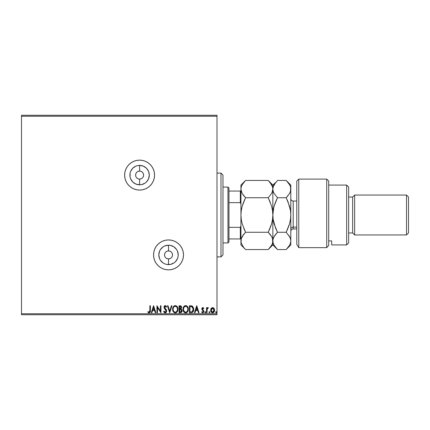 <?xml version="1.0" encoding="UTF-8"?>
<svg xmlns="http://www.w3.org/2000/svg" width="430" height="430" viewBox="0 0 430 430"><rect width="100%" height="100%" fill="white"/><g stroke="black" fill="none" stroke-linecap="round" stroke-linejoin="round"><path stroke-width="0.64" d="M139.594 179.095L139.594 184.809A9.707 9.707 0 0 1 129.892 175.101A9.707 9.707 0 0 1 139.594 165.4L143.308 166.136L146.458 168.243L148.56 171.387L149.301 175.101L148.56 178.815L146.458 181.965L144.985 183.175L141.486 184.62L139.594 184.809L135.88 184.067L132.73 181.965L130.629 178.815L130.075 176.999L130.075 173.209L130.629 171.387L132.73 168.243L135.88 166.136L137.702 165.582L139.594 165.4L139.594 171.113A3.988 3.988 0 0 0 135.606 175.101A3.988 3.988 0 0 0 139.594 179.095A3.988 3.988 0 0 0 143.582 175.101A3.988 3.988 0 0 0 139.594 171.113L139.594 165.4A9.707 9.707 0 0 1 149.301 175.101A9.707 9.707 0 0 1 139.594 184.809L139.594 179.095A3.988 3.988 0 0 1 135.606 175.101A3.988 3.988 0 0 1 139.594 171.113A3.988 3.988 0 0 1 143.582 175.101A3.988 3.988 0 0 1 139.594 179.095L141.121 178.789M168.522 258.887L168.522 264.6A9.707 9.707 0 0 1 158.815 254.899A9.707 9.707 0 0 1 168.522 245.191L170.414 245.379L173.913 246.825L176.59 249.507L177.488 251.184L178.224 254.899L178.036 256.791L177.488 258.613L175.381 261.757L173.913 262.966L170.414 264.418L166.625 264.418L164.808 263.864L163.126 262.966L160.449 260.29L159.551 258.613L158.815 254.899L159.551 251.184L160.449 249.507L163.126 246.825L164.808 245.933L168.522 245.191L168.522 250.905A3.988 3.988 0 0 0 164.529 254.899A3.988 3.988 0 0 0 168.522 258.887A3.988 3.988 0 0 0 172.511 254.899A3.988 3.988 0 0 0 168.522 250.905L168.522 245.191A9.707 9.707 0 0 1 178.224 254.899A9.707 9.707 0 0 1 168.522 264.6L168.522 258.887A3.988 3.988 0 0 1 164.529 254.899A3.988 3.988 0 0 1 168.522 250.905A3.988 3.988 0 0 1 172.511 254.899A3.988 3.988 0 0 1 168.522 258.887L170.049 258.58M152.037 183.406A14.964 14.964 0 0 0 152.037 166.797L150.172 164.523L147.909 162.664L145.319 161.282L142.513 160.428L139.594 160.143L136.675 160.428L133.87 161.282L131.284 162.664L129.016 164.523L127.156 166.792L125.775 169.377L124.92 172.183L124.635 175.101L124.92 178.02L125.775 180.831L127.156 183.416L129.016 185.685L131.284 187.544L133.87 188.926L136.675 189.775L139.594 190.065A14.964 14.964 0 0 0 152.032 183.422L153.419 180.831L154.268 178.02L154.558 175.101L154.268 172.183L153.419 169.377L152.037 166.792A14.964 14.964 0 0 0 139.594 160.143A14.964 14.964 0 0 1 154.558 175.101A14.964 14.964 0 0 1 139.594 190.065L142.513 189.775L145.319 188.926L147.909 187.544L150.172 185.685L152.037 183.416M156.085 263.219A14.964 14.964 0 0 0 183.481 254.899A14.964 14.964 0 0 0 168.522 239.935A14.964 14.964 0 0 1 183.481 254.899A14.964 14.964 0 0 1 168.522 269.857L171.441 269.572L174.247 268.718L176.832 267.336L179.1 265.477L180.96 263.208L182.341 260.623L183.196 257.817L183.481 254.899L183.196 251.98L182.341 249.169L180.96 246.583L179.1 244.315L176.832 242.455L174.247 241.074L171.441 240.225L168.522 239.935L165.604 240.225L162.793 241.074L160.207 242.455L157.939 244.315L156.079 246.583L154.698 249.169L153.849 251.98L153.558 254.899L153.849 257.817L154.698 260.623L156.079 263.208L157.939 265.477L160.207 267.336L162.793 268.718L165.604 269.572L168.522 269.857A14.964 14.964 0 0 1 153.558 254.899A14.964 14.964 0 0 1 168.522 239.935A14.964 14.964 0 0 0 156.085 246.578M216.994 115.256L21.5 115.256L216.994 115.256L216.994 313.744L21.5 313.744L21.5 116.256L216.994 116.256L216.994 115.256M211.162 308.401L210.668 310.664L211.743 312.594L213.474 312.594L214.462 311.11L214.291 308.815L213.043 307.611L211.436 308.063L210.641 310.213C210.625 311.659 211.28 312.535 212.608 312.836C213.936 312.535 214.591 311.659 214.575 310.213L214.054 308.396L212.608 307.558L211.291 308.224M207.061 312.75L206.524 312.75L207.061 312.75L207.179 309.106L208.4 307.729L207.674 307.638L207.061 308.396L207.061 307.644L206.524 307.644L206.524 312.75L206.524 307.644L206.524 312.75L207.061 312.75L207.142 309.283L208.4 307.729L207.991 307.558L207.061 308.396L207.061 307.644L206.524 307.644L207.061 307.644M202.799 307.558L202.019 308.004L201.788 309.095L203.17 310.901L203.261 311.675L202.643 312.212L201.906 311.675L201.6 312.148L202.702 312.836L203.395 312.54L203.82 311.621L203.659 310.573L202.326 308.993L202.718 308.197L203.524 308.719L203.836 308.283L203.121 307.622L201.777 308.896L203.299 311.39L202.643 312.212L201.906 311.675L201.6 312.148L202.702 312.836L203.836 311.363L202.315 308.869L202.836 308.181L203.524 308.719L203.836 308.283L202.799 307.558M191.2 312.744L192.403 312.449L193.28 311.433L193.694 309.96L193.57 307.998L192.145 306.015L189.426 305.768L189.426 312.75L191.049 312.75C192.909 312.492 193.801 311.358 193.72 309.342L192.145 306.015L189.426 305.768L189.426 312.75L189.426 305.768L190.485 305.768M180.439 312.75L179.041 312.75L181.137 312.594L181.992 311.476L181.922 309.906L180.982 308.982L181.616 307.16L180.998 305.999L179.041 305.768L179.041 312.75L179.041 305.768L179.041 312.75L180.439 312.75C181.53 312.578 182.078 311.917 182.083 310.766L180.982 308.982L181.637 307.493C181.627 306.396 181.095 305.816 180.03 305.768L180.315 305.778M171.387 305.768L171.968 305.768L169.732 312.75L171.968 305.768L171.387 305.768L169.689 311.062L167.99 305.768L167.404 305.768L169.64 312.75L167.404 305.768L169.64 312.75L171.968 305.768L171.387 305.768L169.689 311.062L167.99 305.768L167.404 305.768L167.99 305.768M157.471 312.75L157.471 307.552L160.96 312.75L160.96 305.768L160.422 305.768L160.422 310.971L156.934 305.768L156.934 312.75L157.471 312.75L156.934 312.75L157.471 312.75L157.471 307.552L160.96 312.75L160.96 305.768L160.422 305.768L160.422 310.971L156.934 305.768L156.934 312.75L157.047 305.768M149.726 311.745L149.86 310.412L149.581 311.976L148.93 312.185L148.076 311.583L147.802 312.121L149.119 312.927L150.258 312.029L150.398 305.768L149.86 305.768L149.86 310.412L149.113 312.212L148.076 311.583L147.802 312.121L149.119 312.927C150.188 312.562 150.613 311.75 150.398 310.481L150.398 305.768L149.86 305.768L149.85 310.949M151.876 312.75L151.296 312.75L153.531 305.768L151.296 312.75L151.876 312.75L152.596 310.508L154.558 310.508L155.273 312.75L155.859 312.75L153.618 305.768L151.296 312.75L151.876 312.75L152.596 310.508L154.558 310.508L155.273 312.75L155.859 312.75L153.618 305.768L155.859 312.75L155.273 312.75M165.217 312.927L166.313 312.287L166.69 311.035L166.346 309.793L164.561 307.428L165.088 306.321L166.179 307.197L166.598 306.767L165.249 305.585L164.303 306.133L164.018 307.493L165.975 310.342L166.071 311.503L165.174 312.212L164.083 311.046L163.647 311.401L164.41 312.626L165.217 312.927L166.69 311.035L164.54 307.187L165.244 306.305L166.179 307.197L166.598 306.767L165.249 305.585L164.002 307.213L164.281 308.278L166.152 311.03L165.174 312.212L164.083 311.046L163.647 311.401L165.217 312.927M172.597 309.288L173.548 312.078L174.671 312.841L175.913 312.836L176.95 312.153L177.821 310.498L177.821 307.998L176.45 305.934L174.628 305.682L173.22 306.88L172.597 309.288C172.57 311.277 173.467 312.486 175.29 312.927C177.112 312.47 178.004 311.25 177.966 309.256C178.004 307.24 177.096 306.015 175.246 305.585C173.44 306.063 172.559 307.294 172.597 309.288M182.992 309.6L183.927 312.078L185.056 312.841L185.986 312.906L187.711 311.653L188.34 308.939L187.319 306.337L185.475 305.59L184.454 305.966L183.605 306.88L182.981 309.288C182.938 307.294 183.825 306.063 185.631 305.585C183.825 306.063 182.938 307.294 182.981 309.288C182.954 311.277 183.852 312.486 185.674 312.927C187.491 312.47 188.383 311.25 188.351 309.256C188.388 307.24 187.48 306.015 185.631 305.585M195.021 312.75L194.435 312.75L196.677 305.768L194.435 312.75L195.021 312.75L195.741 310.508L197.703 310.508L198.418 312.75L199.004 312.75L196.763 305.768L194.435 312.75L195.021 312.75L195.741 310.508L197.703 310.508L198.418 312.75L199.004 312.75L196.763 305.768L199.004 312.75L198.418 312.75M205.218 311.68L205.717 312.255L205.271 311.675L205.717 312.255L205.271 312.836L204.82 312.255L205.078 312.782L205.518 312.739L205.712 312.153L205.368 311.685L204.933 311.868L204.82 312.255L205.271 311.675L204.82 312.255L205.271 311.675L205.69 312.056M208.937 312.255L209.485 312.825L209.829 312.153L209.485 311.685L209.05 311.868L208.937 312.255L209.388 311.675L208.937 312.255L209.388 311.675L209.835 312.255L209.388 311.675L209.835 312.255L209.388 312.836L209.835 312.255L209.388 312.836L208.937 312.255M215.65 312.255L216.199 312.825L216.521 312.056L216.199 311.685L215.763 311.868L215.65 312.255L216.102 311.675L215.65 312.255L216.102 312.836L216.548 312.255L216.102 311.675L216.548 312.255L216.102 312.836L215.65 312.255L216.102 312.836L216.543 312.153M21.5 314.744L216.994 314.744L216.994 116.256L21.5 116.256L21.5 115.256L21.5 313.744L216.994 313.744L216.994 314.744L21.5 314.744L21.5 313.744L21.5 314.744M149.86 305.768L150.398 305.768M150.398 310.481L150.393 310.954M150.366 311.417L150.263 312.013L150.366 311.417M148.92 312.911L148.291 312.61M147.802 312.121L148.076 311.583L149.113 312.212M149.833 311.218L149.71 311.782M153.575 307.45L154.327 309.793L152.822 309.793L153.575 307.45L154.327 309.793L152.822 309.793L153.575 307.45M160.422 305.768L160.96 305.768L160.836 312.75M164.206 312.416L163.959 312.062M163.647 311.401L164.163 311.239M165.389 312.185L165.905 311.825M166.13 311.266L165.889 310.186M166.152 311.03L165.975 310.342M165.335 309.487L164.33 308.364M164.018 306.929L164.303 306.133M164.475 305.918L164.932 305.639M164.803 305.687L165.072 305.601M165.899 305.816L166.313 306.284M166.598 306.767L166.179 307.197L165.953 306.805M165.846 306.649L166.179 307.197M165.572 306.396L165.163 306.305M164.582 306.875L164.545 307.31M164.54 307.187L164.894 308.127M164.733 307.885L166.372 309.842M166.491 310.089L166.598 310.39M165.84 312.75L165.545 312.884M172.634 308.659L172.677 308.353M173.048 307.197L172.822 307.767M172.908 307.525L173.22 306.886M175.564 305.606L175.87 305.671M176.94 306.343L177.687 307.574M177.697 307.6L177.816 307.993M177.961 308.933L177.934 308.622M177.934 309.879L177.961 309.568M177.821 310.498L177.563 311.223M177.321 311.664L176.95 312.148M176.144 312.75L175.612 312.906M174.978 312.906L174.671 312.836M174.967 312.906L174.677 312.841M172.946 311.11L172.822 310.788M177.821 307.998L177.321 306.837M173.328 308.02L173.209 308.477M174.978 306.332L175.273 306.305C176.735 306.671 177.456 307.654 177.429 309.251L177.402 308.745L177.429 309.251C177.466 310.863 176.746 311.847 175.273 312.212C173.822 311.847 173.107 310.874 173.134 309.283L173.161 309.788L173.134 309.283C173.102 307.681 173.811 306.687 175.273 306.305L175.144 306.305M177.079 307.617L176.832 307.192M177.063 307.574L177.402 308.745M176.703 307.036L176.424 306.757L176.703 307.036M177.31 310.267L176.402 311.788M176.778 311.401L177.112 310.842M177.402 309.761L177.316 310.256M173.44 310.82L173.295 310.433M173.946 311.583L173.645 311.196M181.245 306.23L181.422 306.515M181.546 306.827L181.616 307.16M181.439 310.197L181.546 310.766L180.191 312.029L179.579 312.029L179.579 309.433L180.702 309.519L179.847 309.433L180.702 309.519L181.541 310.917L181.519 310.46M180.863 306.751L181.003 308.068L180.272 308.692M181.051 307.918L181.1 307.509L179.579 308.719L179.579 306.483L180.138 306.483L181.1 307.509L180.885 306.773M180.896 309.595L181.331 309.987M181.519 311.073L181.003 311.879M181.003 308.068L180.777 308.434M179.853 308.719L179.579 308.719L179.579 306.483L180.138 306.483M185.948 305.606L186.254 305.671M187.319 306.343L188.2 307.998L187.711 306.848M188.34 308.939L188.319 308.622M187.948 311.223L188.206 310.498M187.706 311.664L187.335 312.148M186.523 312.75L185.996 312.906M185.056 312.841L185.362 312.906L185.056 312.836M184.492 312.578L183.631 311.675L184.481 312.572M183.33 311.11L183.207 310.788M184.454 305.966L184.169 306.187M184.336 311.594L184.922 312.046L183.68 310.433M183.707 308.02L183.519 309.283C183.486 307.681 184.196 306.687 185.658 306.305L185.658 306.305C187.12 306.671 187.84 307.654 187.813 309.251C187.851 310.863 187.131 311.847 185.658 312.212C184.207 311.847 183.492 310.874 183.519 309.283L183.588 308.477M184.185 307.111L185.529 306.305M187.464 307.617L187.211 307.192M187.813 309.251L187.786 309.761L187.813 309.251M187.442 307.574L187.786 308.745M187.088 307.036L186.808 306.757L187.088 307.036M187.695 310.267L186.787 311.788M187.163 311.401L187.496 310.842M183.519 309.283L183.546 309.788L183.519 309.283M183.825 310.82L184.029 311.196M185.024 306.434L184.303 306.972M191.323 305.811L191.715 305.875M192.769 306.466L193.704 308.858M193.72 309.342L193.694 309.955M193.65 310.261L193.591 310.562M192.807 312.126L191.984 312.626M191.656 312.701L191.355 312.739M192.726 307.45L191.678 306.617L193.172 308.95L192.291 311.669L189.963 312.029L189.963 306.483L191.861 306.676L192.909 307.799M192.764 311.127L192.291 311.664M190.705 306.488L191.097 306.515M193.129 310.078L193.07 310.363M196.72 307.45L197.472 309.793L195.967 309.793L196.72 307.45L197.472 309.793L195.967 309.793L196.72 307.45M203.836 308.283L203.524 308.719L202.718 308.197M202.836 308.181L202.315 308.869L203.175 310.014M202.342 308.649L203.836 311.363M202.315 308.869L202.444 309.331L202.315 308.869M203.191 312.707L202.836 312.83M201.6 312.148L201.971 311.771M201.906 311.675L202.788 312.191M203.266 311.648L203.17 310.901L201.95 309.681L201.777 308.896M203.293 311.261L203.288 311.535M202.761 310.498L201.95 309.681M202.347 307.676L202.003 308.025M205.271 312.836L205.717 312.255L205.271 312.836L204.82 312.255L205.271 312.836L205.717 312.255L205.271 312.836M207.991 307.558L208.4 307.729L207.991 307.558L208.4 307.729L208.147 308.272L207.754 308.213M207.292 308.767L207.066 310.213M207.061 310.68L207.061 311.035M207.061 310.594L207.072 310.154M207.093 309.718L207.142 309.283M209.491 311.685L209.808 312.056M209.835 312.255L209.388 312.836M209.582 312.782L209.808 312.454M213.925 308.219L214.183 308.6M214.28 308.788L214.446 309.218M214.57 310.438L214.516 310.879M214.317 311.535L214.102 311.938M212.495 312.83L212.167 312.782M211.603 312.497L210.953 311.642M210.931 311.605L210.754 311.121M210.754 311.11L210.931 311.599M210.764 309.256L211.033 308.606M211.119 311.943L211.743 312.594M213.081 312.105L212.275 312.159L211.178 310.213L212.694 308.186L214.043 310.213L213.963 310.89L214.022 309.874L212.608 312.212L211.603 311.659M211.512 311.513L211.195 310.551M212.694 308.186L211.178 310.213L211.517 308.901L212.269 308.235M212.78 308.197L213.963 309.53M212.608 312.212L212.947 312.159M213.248 312.013L213.705 311.519L213.248 312.013M211.195 309.869L211.178 310.213M216.102 311.675L216.548 312.255M174.327 311.922L173.951 311.594M173.252 310.277L173.161 309.783M173.408 307.799L173.634 307.348M175.768 306.38L176.424 306.757M180.191 312.029L179.579 312.029L179.847 309.433M187.786 309.761L187.695 310.256M183.637 310.277L183.546 309.783M183.793 307.799L184.018 307.348M186.152 306.38L186.808 306.757M190.538 312.029L189.963 312.029L189.963 306.483L190.313 306.483M193.054 308.229L193.124 308.557M214.043 310.213L214.022 310.551M213.963 310.89L213.705 311.519M212.275 312.159L211.969 312.013M211.254 309.536L211.517 308.901M212.947 308.235L213.248 308.396M213.963 309.536L214.022 309.874M156.074 246.594A14.964 14.964 0 0 0 156.074 263.203M139.594 160.143A14.964 14.964 0 0 0 124.635 175.101A14.964 14.964 0 0 0 139.594 190.065A14.964 14.964 0 0 1 124.635 175.101A14.964 14.964 0 0 1 139.594 160.143M168.522 250.905L166.996 251.211M166.302 251.582L165.7 252.077M165.201 252.679L164.609 254.119M164.529 254.899L164.835 256.425M165.201 257.113L165.7 257.721M166.302 258.215L167.743 258.812M170.737 258.215L171.339 257.721M171.839 257.113L172.435 255.673M172.511 254.899L172.204 253.372M171.839 252.679L171.339 252.077M170.737 251.582L169.296 250.986M139.594 171.113L138.068 171.419M137.38 171.785L136.772 172.279M136.278 172.887L135.681 174.327M135.606 175.101L135.907 176.628M136.278 177.321L136.772 177.923M137.38 178.418L138.815 179.014M141.814 178.418L142.416 177.923M142.91 177.321L143.507 175.881M143.582 175.101L143.281 173.575M142.91 172.887L142.416 172.279M141.814 171.785L140.374 171.188M298.786 247.642L296.786 244.369L298.786 247.642L326.714 247.642L326.714 179.095L326.714 247.642L328.708 245.433L328.708 181.089L328.708 245.433L326.714 247.642L298.786 247.642L298.786 179.095L298.786 247.642L296.786 244.369L298.786 247.642M296.786 181.089L298.786 179.095L296.786 181.089L296.786 244.369L296.786 181.089M346.661 244.923L348.655 242.928L348.655 187.072L346.661 185.077L346.661 244.923L346.661 185.077L328.708 185.077L346.661 185.077L348.655 187.072L348.655 242.928L346.661 244.923L331.697 244.923L346.661 244.923M354.637 195.053L352.643 197.048L352.643 232.952L354.637 234.947L354.637 195.053L354.637 234.947L406.506 234.947L408.5 232.952L408.5 197.048L406.506 195.053L406.506 234.947L406.506 195.053L354.637 195.053L406.506 195.053L408.5 197.048L408.5 232.952L406.506 234.947L354.637 234.947L352.643 232.952L352.643 197.048L348.655 197.048L352.643 197.048L354.637 195.053M348.655 232.952L352.643 232.952L348.655 232.952M331.697 243.901L331.697 240.913L328.708 240.913L331.697 240.913L331.697 244.923M296.786 201.036L293.195 201.036L293.195 227.094A2.392 2.075 0 0 0 290.804 229.168A2.392 2.075 180 0 1 293.195 227.094L296.786 227.094L293.195 227.094L293.195 228.964C291.744 229.109 290.949 229.905 290.804 231.356M245.562 232.275L243.697 234.334L245.562 232.275L268.223 232.275L271.561 236.473L272.512 238.661L272.851 240.913L272.512 243.17L271.556 245.358L268.223 249.55L245.562 249.55L243.697 247.492L241.268 243.165L240.934 240.913L241.273 238.655L242.224 236.468L245.562 232.275L242.235 223.928L241.273 219.542L240.934 215L241.268 210.528L242.219 206.126L245.562 197.725L268.223 197.725L271.545 206.072L272.507 210.458L272.851 215L272.518 219.472L271.561 223.874L268.223 232.275L245.562 232.275L242.235 223.928L241.273 219.542L240.934 215L240.934 185.077L240.934 189.087L241.268 186.851L242.219 184.653L245.562 180.45L268.223 180.45L271.545 184.62L272.507 186.819L272.851 189.087L272.518 191.323L271.561 193.522L268.223 197.725L245.562 197.725L242.235 193.548L241.273 191.355L240.934 189.087L241.945 193.016M240.934 240.789L241.268 243.149L240.934 240.913L240.934 244.923L241.273 238.65L243.697 234.334L242.23 236.462M240.934 244.923L245.562 249.55L243.697 247.492L245.562 249.55L268.223 249.55L268.632 249.137M272.507 243.181L271.556 245.358L268.223 249.55L272.851 244.923L272.518 238.672L272.851 240.913L272.507 243.181M271.701 236.731L272.512 238.661L272.851 240.913L272.851 215L272.518 210.528L272.851 215L272.518 219.472L271.561 223.874L268.223 232.275L271.556 223.896L270.438 227.25M270.147 234.409L271.561 236.473M270.217 202.175L268.223 197.725L271.545 206.072L272.507 210.458L272.851 215L272.851 185.077L268.223 180.45L270.083 182.508L268.223 180.45L245.562 180.45L242.219 184.653L241.268 186.851L240.934 189.087L240.934 215L241.268 219.504M272.045 221.982L272.512 219.504L272.045 221.998M241.273 219.51L240.934 215L241.268 210.528L242.219 206.126L245.562 197.725L243.697 195.666L245.562 197.725L242.23 206.104L243.337 202.761M241.273 210.49L241.741 208.002L241.268 210.496M268.223 197.725L271.561 193.527L272.518 191.328L271.561 193.527L268.223 197.725L271.561 193.527M275.619 182.503L272.851 185.077L272.851 189.087L272.507 186.819L272.851 189.087L272.077 192.511M270.207 202.143L270.088 201.847M270.083 234.334L268.223 232.275L270.088 228.153M269.003 248.744L270.083 247.492M272.507 186.819L270.051 182.465M241.665 192.414L242.224 193.532M245.562 197.725L243.697 201.837M243.713 228.196L244.982 231.082M242.235 236.452L243.788 234.221M241.622 237.682L241.273 238.645M243.697 247.492L241.268 243.165M240.934 215L240.934 240.913L240.934 215M243.697 195.666L242.235 193.548M240.934 185.077L245.154 180.869M244.928 181.1L243.713 182.492M273.184 186.835L274.136 184.653L277.479 180.45L286.176 180.45L289.503 184.62L290.46 186.819L290.804 189.087L290.804 244.923L290.804 215L290.465 210.49L290.804 215L290.804 185.077L290.47 191.328L289.519 193.522L286.176 197.725L288.036 195.672L286.176 197.725L289.503 206.072L290.46 210.458L290.804 215L290.47 219.472L289.519 223.874L286.176 232.275L289.514 236.473L290.47 238.666L290.804 240.913L290.465 243.17L289.508 245.363L286.176 249.55L277.479 249.55L274.141 245.353L273.184 243.165L272.851 240.913L273.19 238.655L274.147 236.468L277.479 232.275L274.152 223.928L273.195 219.542L272.851 215L273.184 210.528L274.136 206.126L277.479 197.725L274.152 193.548L273.195 191.355L272.851 189.087L273.184 186.851L275.614 182.508M273.184 186.851L272.851 189.087L273.19 191.345L272.851 189.087L272.851 244.923L277.479 249.55L286.176 249.55L289.508 245.363L290.465 243.176L290.804 240.913L290.47 238.672L290.804 240.913L290.47 238.677L288.82 235.371M273.544 237.677L275.619 234.334L274.152 236.457L277.479 232.275L275.619 234.334M272.851 240.789L273.184 243.149M275.496 227.857L275.614 228.158M277.479 232.275L286.176 232.275L277.479 232.275L275.619 228.163L276.898 231.082M273.657 208.002L272.851 215L273.19 219.51L272.851 215L273.184 210.528L274.136 206.126L277.479 197.725L274.147 206.099L275.259 202.761M273.587 192.43L273.195 191.355L274.152 193.543L277.479 197.725L286.176 197.725L288.036 201.837L290.46 210.458L290.804 215L290.47 219.472L289.519 223.874L286.176 232.275L288.041 228.153M290.083 192.387L290.47 191.334L289.519 193.522L286.176 197.725L277.479 197.725L275.619 201.837M289.223 194.011L290.47 191.334L290.804 189.087L290.465 186.824M288.159 202.143L286.176 197.725M288.1 182.583L286.176 180.45L289.481 184.588M287.025 248.669L287.971 247.578M289.809 237.027L286.176 232.275L289.508 223.901L288.396 227.25M290.46 219.542L289.997 221.998L290.46 219.542M277.479 249.55L274.141 245.353L273.184 243.165L272.851 240.913L273.19 238.655M275.619 228.163L273.195 219.542L272.851 215M289.503 184.62L290.46 186.819L290.804 189.087M272.851 189.087L273.19 191.345M290.804 185.077L286.176 180.45L277.479 180.45M275.485 227.825L275.614 228.153M288.17 202.175L288.041 201.847M273.652 208.018L273.19 210.496M293.195 201.175L293.195 227.094M220.982 256.893L222.982 254.899L222.982 175.101L220.982 173.107L220.982 256.893L220.982 173.107L216.994 173.107L220.982 173.107L222.982 175.101L222.982 254.899L220.982 256.893L216.994 256.893L220.982 256.893M228.964 202.664L228.964 188.071L227.964 187.072L227.964 242.928L228.964 241.929L228.964 202.664L228.964 241.929L227.964 242.928L227.964 187.072L222.982 187.072L227.964 187.072L228.964 188.071L228.964 202.664L240.332 202.664L240.934 204.03L240.332 202.664L240.332 191.06L228.964 191.06L240.332 191.06L240.332 202.664L228.964 202.664M222.982 242.928L227.964 242.928L222.982 242.928M240.934 191.06L240.332 191.06L240.934 191.06M240.934 225.97L240.332 227.336L228.964 227.336L240.332 227.336L240.332 238.94L240.934 238.94L240.332 238.94L240.332 227.336L240.934 225.97M228.964 238.94L240.332 238.94L228.964 238.94M298.786 179.095L326.714 179.095L328.708 181.089M290.804 244.923L286.176 249.55M293.195 228.964L296.786 228.964M293.195 201.036C291.744 200.891 290.949 200.095 290.804 198.644"/></g></svg>
